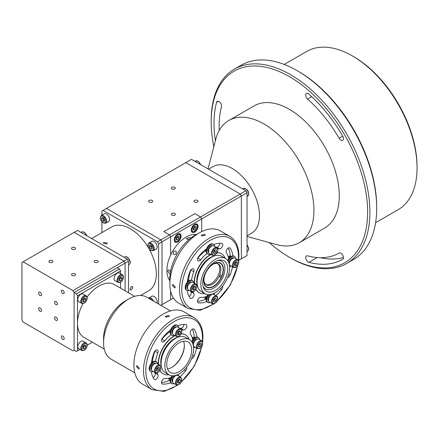 <?xml version="1.0" encoding="UTF-8"?>
<svg xmlns="http://www.w3.org/2000/svg" width="439" height="439" viewBox="0 0 439 439"><rect width="100%" height="100%" fill="white"/><g stroke="black" fill="none" stroke-linecap="round" stroke-linejoin="round"><path stroke-width="0.66" d="M340.905 140.167A3.605 2.085 -120 0 0 342.711 140.348A3.605 2.085 -120 0 0 342.711 136.183A106.611 61.553 -120 0 0 308.913 94.144A3.605 2.085 -120 0 0 306.449 93.48A3.605 2.085 -120 0 0 305.791 95.943A3.605 2.085 -120 0 0 307.596 99.071A99.395 57.388 60 0 1 339.1 138.263A3.605 2.085 -120 0 0 340.905 140.167M308.255 262.028A3.605 2.085 -120 0 0 308.913 262.308A106.611 61.553 -120 0 0 342.711 259.29A3.605 2.085 -120 0 0 342.711 255.125A3.605 2.085 -120 0 0 339.1 253.04L339.1 253.04A99.395 57.388 60 0 1 307.596 255.855A3.605 2.085 -120 0 0 306.449 255.959A3.605 2.085 -120 0 0 305.901 258.845A3.605 2.085 -120 0 0 308.255 262.028M298.476 71.403L297.34 70.75L298.471 71.403A110.623 63.869 60 0 1 298.476 71.403A110.623 63.869 60 0 1 376.695 206.884L376.695 208.19A112.225 64.791 -120 0 0 297.34 70.75A112.225 64.791 -120 0 0 297.34 70.745A112.225 64.791 -120 0 0 241.231 65.191L234.426 69.115A112.225 64.791 60 0 1 290.536 74.674A112.225 64.791 60 0 1 363.849 173.564A112.225 64.791 60 0 1 346.651 263.493A112.225 64.791 60 0 1 290.536 257.934L289.405 257.281A110.623 63.869 -120 0 0 367.624 212.119A110.623 63.869 -120 0 0 289.405 76.638A110.623 63.869 -120 0 0 211.186 121.801A110.623 63.869 -120 0 0 213.837 146.648M346.651 263.493L353.45 259.564A112.225 64.791 -120 0 0 376.695 208.19M375.603 222.71L398.124 209.71A91.383 52.757 -120 0 0 417.05 167.874A91.383 52.757 -120 0 0 352.435 55.956L352.435 55.956A91.383 52.757 -120 0 0 306.74 51.429L284.22 64.434M353.571 56.609L352.435 55.956L353.565 56.609A89.781 51.835 60 0 1 353.571 56.609A89.781 51.835 60 0 1 417.05 166.568L417.05 167.874M269.211 242.558A110.623 63.869 -120 0 0 289.405 257.281L290.536 257.934M211.186 121.801L211.186 120.489A112.225 64.791 60 0 1 234.426 69.115M219.209 130.476A99.395 57.388 60 0 1 221.514 106.759A3.605 2.085 -120 0 0 220.323 102.759A3.605 2.085 -120 0 0 217.245 101.447A3.605 2.085 -120 0 0 216.586 102.386A106.611 61.553 -120 0 0 215.384 140.71M320.525 257.693A106.611 61.553 -120 0 0 343.457 257.545M103.917 242.35L107.335 243.146L106.748 243.985L103.33 243.146L103.917 242.35M129.988 289.103L131.371 286.623L132.391 286.535L132.825 287.468L131.371 289.899L130.388 290.009L129.988 289.103M91.636 238.558L111.835 226.897A36.876 21.291 60 0 1 148.371 247.601M149.046 248.776A36.876 21.291 60 0 1 156.344 273.887A36.876 21.291 60 0 1 148.711 290.766L140.54 295.48M127.376 259.197L128.512 261.156L125.11 263.12L125.11 290.783L125.11 263.12L123.974 261.156L127.376 259.197L77.5 230.398L21.95 262.467L21.95 320.064L23.086 322.028L72.962 350.827L74.098 350.168L74.098 292.572L117.175 267.702L119.441 269.014L120.577 270.978L77.5 295.848L76.364 293.883L119.441 269.014M101.93 232.615L101.93 221.909M101.93 215.126L101.93 211.055L103.066 210.402L157.48 241.812L160.883 239.853L162.013 241.812L158.616 243.777L157.48 241.812M247.036 255.558L247.036 192.726L241.368 196.003L241.368 258.834L238.701 260.371L247.036 255.558L240.237 259.487L241.368 258.834L241.368 196.003L240.237 194.038L245.906 190.762L191.492 159.346L103.066 210.402M106.468 208.437L160.883 239.853L169.498 234.876L163.829 231.605L194.889 213.672L200.557 216.943L201.693 218.907L170.628 236.84L169.498 234.876L240.237 194.038L185.823 162.622L240.237 194.038L241.368 196.003L201.693 218.907L201.693 231.616L201.693 218.907L200.557 216.943L194.889 213.672L163.829 231.605L169.498 234.876L170.628 236.84L162.013 241.812L162.013 304.65L160.861 305.314L173.421 298.065L169.498 300.325L170.628 299.672L170.628 291.167L170.628 299.672L160.883 305.303L162.013 304.65L162.013 241.812L160.883 239.853L106.468 208.437M158.616 243.777L158.616 304.013M128.512 261.156L128.512 292.742M123.974 261.156L74.098 232.363L123.974 261.156L125.11 263.12L74.098 292.572L72.962 290.613L123.974 261.156M134.773 372.815L110.974 359.075A35.751 20.638 -60 0 1 103.571 342.711L103.571 338.387A30.461 17.587 -60 0 1 125.11 301.083L128.852 298.921A35.751 20.638 -60 0 1 146.725 297.154L170.524 310.894M104.262 349.093L83.805 337.278A30.461 17.587 -60 0 1 77.5 323.334A30.461 17.587 -60 0 1 82.982 303.585M87.07 297.126A30.461 17.587 -60 0 1 114.266 284.521L134.724 296.33M103.571 342.711A35.751 20.638 -60 0 1 128.852 298.921M92.382 342.233L87.163 345.241L92.382 342.233M76.364 351.48L79.893 349.444L76.364 351.48L74.098 350.168L72.962 350.827M77.5 350.827L77.5 295.848M76.364 293.883L74.098 292.572L74.098 350.168M120.577 270.978L120.577 273.738M120.577 282.14L120.577 288.165M169.037 379.038A3.369 1.943 120 0 0 169.805 378.753M193.182 338.26A3.369 1.943 120 0 0 193.045 337.448M195.388 223.945A4.406 2.546 -60 0 1 196.442 224.137C198.258 226.337 197.621 228.823 194.537 231.583L192.035 231.776A4.406 2.546 -60 0 1 191.338 230.958M193.248 229.965L193.248 228.077L194.664 226.31L196.079 226.436L196.079 228.329L194.664 230.091L193.248 229.965M193.248 229.273L194.664 230.091M193.248 228.955A2.003 1.158 -60 0 0 194.603 226.387L194.609 227.479L196.079 228.329M194.609 227.479L193.248 229.169M152.108 247.947L150.824 246.537L150.742 245.549A2.003 1.158 -120 0 0 151.57 247.355A2.003 1.158 -120 0 0 152.097 247.805M153.771 241.329A4.406 2.546 60 0 1 156.899 245.176A4.406 2.546 60 0 1 156.284 248.908L153.31 250.625A4.406 2.546 60 0 0 153.919 246.894A4.406 2.546 60 0 0 150.797 243.047A4.406 2.546 60 0 0 148.898 242.986L151.878 241.269A4.406 2.546 60 0 1 153.771 241.329M149.348 247.387L149.189 245.412L150.517 245.077L152.009 246.718L152.168 248.688L150.84 249.023L149.348 247.387L150.824 246.537M152.135 248.276L150.84 249.023M178.382 233.762A4.406 2.546 -60 0 1 179.436 233.954C181.263 236.177 180.605 238.673 177.46 241.445L175.029 241.593A4.406 2.546 -60 0 1 174.338 240.775M176.226 239.754L176.258 237.845L177.696 236.111L179.096 236.281L179.057 238.196L177.619 239.93L176.226 239.754M176.237 239.129L177.619 239.93M177.603 236.22L177.581 237.34L179.057 238.196M177.581 237.34L176.237 238.97M148.563 298.213L151.878 296.248A4.406 2.546 60 0 1 156.959 300.353A4.406 2.546 60 0 1 156.975 303.069M103.127 217.947A2.003 1.158 -120 0 0 103.127 218.046A2.003 1.158 -120 0 0 103.384 218.99A2.003 1.158 -120 0 0 104.658 220.411L103.856 220.032L102.38 220.883L101.436 218.792L102.122 217.475L103.752 218.243L104.696 220.329L104.01 221.651L102.38 220.883M101.288 215.5L104.262 213.782A4.406 2.546 60 0 1 107.528 214.825A4.406 2.546 60 0 1 109.574 219.061A4.406 2.546 60 0 1 108.674 221.415L105.695 223.133A4.406 2.546 60 0 0 106.595 220.779A4.406 2.546 60 0 0 104.553 216.542A4.406 2.546 60 0 0 101.288 215.5L100.213 218.101C101.003 221.832 102.83 223.511 105.695 223.133M103.856 220.032L102.951 217.865M102.913 217.942L101.436 218.792M208.558 169.207L213.063 166.606A38.478 22.213 60 0 1 232.302 168.51A38.478 22.213 60 0 1 257.435 202.417A38.478 22.213 60 0 1 251.536 233.252L247.036 235.847M208.031 168.9L215.785 139.163A70.542 40.728 60 0 1 228.774 120.511A70.542 40.728 60 0 1 264.042 124.007A70.542 40.728 60 0 1 310.126 186.169A70.542 40.728 60 0 1 299.31 242.69A70.542 40.728 60 0 1 276.669 244.611L247.036 236.456M228.774 120.511L254.132 105.87A70.542 40.728 60 0 1 289.405 109.36A70.542 40.728 60 0 1 335.489 171.523A70.542 40.728 60 0 1 324.673 228.05L299.31 242.69M245.906 190.762L247.036 192.726M187.288 290.58A32.706 18.882 120 0 0 190.087 298.032A3.046 1.756 120 0 0 190.427 298.35A3.046 1.756 120 0 0 192.776 297.532A3.046 1.756 120 0 0 194.104 294.47A3.046 1.756 120 0 0 193.813 293.395A26.614 15.365 -60 0 1 192.891 291.82M189.171 296.534A3.046 1.756 120 0 0 191.272 292.835A3.046 1.756 120 0 0 190.981 291.754A26.614 15.365 -60 0 1 190.586 291.15M191.558 280.197A26.614 15.365 -60 0 1 193.813 271.664A3.046 1.756 120 0 0 194.104 270.254A3.046 1.756 120 0 0 193.473 268.86A3.046 1.756 120 0 0 190.087 271.329A32.706 18.882 120 0 0 187.25 282.288M215.933 295.606A32.706 18.882 120 0 0 221.673 289.57A3.046 1.756 120 0 0 222.754 286.793A3.046 1.756 120 0 0 222.628 286.03M232.972 255.893A32.706 18.882 120 0 0 230.14 248.205A3.046 1.756 120 0 0 229.8 247.887A3.046 1.756 120 0 0 226.963 249.308A3.046 1.756 120 0 0 226.409 252.842A26.614 15.365 -60 0 1 228.664 258.774M230.382 256.908A32.706 18.882 120 0 0 228.225 248.068M217.695 248.853A26.614 15.365 -60 0 1 219.522 248.869A3.046 1.756 120 0 0 222.754 244.847A3.046 1.756 120 0 0 222.123 243.453A3.046 1.756 120 0 0 221.673 243.316A32.706 18.882 120 0 0 213.82 244.616M201.896 236.017L201.309 235.178L204.728 234.377L205.315 235.178L201.896 236.017M169.871 283.918A41.683 24.068 -60 0 1 188.062 241.971A41.683 24.068 -60 0 1 220.186 230.804L229.822 236.363A41.683 24.068 -60 0 0 197.698 247.53A41.683 24.068 -60 0 0 179.507 289.482A41.683 24.068 -60 0 0 188.139 308.562L178.503 302.998A41.683 24.068 -60 0 1 169.871 283.918M172.417 285.388L172.851 284.461L175.254 287.024L174.854 287.935L172.417 285.388M194.482 283.221A22.444 12.956 -60 0 1 194.466 282.414A22.444 12.956 -60 0 1 211.049 254.532M217.047 252.765A22.444 12.956 -60 0 1 221.563 253.813A22.444 12.956 -60 0 1 225.24 258.341M194.257 283.089A22.444 12.956 -60 0 1 194.241 282.282A22.444 12.956 -60 0 1 210.819 254.4M217.118 252.628A22.444 12.956 -60 0 1 221.333 253.682A22.444 12.956 -60 0 1 221.448 253.747M197.418 285.624A19.239 11.107 -60 0 1 196.738 281.103A19.239 11.107 -60 0 1 214.594 255.871M204.881 293.609A22.444 12.956 -60 0 1 199.119 292.687A22.444 12.956 -60 0 1 195.953 289.296M199.004 292.621A22.444 12.956 -60 0 1 198.889 292.555A22.444 12.956 -60 0 1 195.871 289.433M197.649 258.351A3.046 1.756 120 0 0 197.868 258.094A26.614 15.365 -60 0 1 206.198 250.411M206.621 248.732A32.706 18.882 120 0 0 198.549 256.667A3.046 1.756 120 0 0 198.104 260.837A3.046 1.756 120 0 0 200.705 259.734A26.614 15.365 -60 0 1 206.967 253.512M215.966 247.19A26.614 15.365 -60 0 1 216.685 247.234A3.046 1.756 120 0 0 219.917 243.272M227.556 277.503A3.046 1.756 120 0 0 230.14 274.907A32.706 18.882 120 0 0 232.494 266.917M206.967 296.358A26.614 15.365 -60 0 1 200.705 297.368A3.046 1.756 120 0 0 197.918 299.617A3.046 1.756 120 0 0 198.104 302.784A3.046 1.756 120 0 0 198.549 302.921A32.706 18.882 120 0 0 206.621 301.533M197.473 301.33A32.706 18.882 120 0 0 206.209 298.772M188.49 281.081A26.614 15.365 -60 0 1 190.981 270.029A3.046 1.756 120 0 0 191.091 269.711M227.682 268.866A17.637 10.179 -60 0 1 219.988 286.612A17.637 10.179 -60 0 1 206.396 291.337A17.637 10.179 -60 0 1 202.741 283.265A17.637 10.179 -60 0 1 210.44 265.518A17.637 10.179 -60 0 1 224.033 260.793A17.637 10.179 -60 0 1 227.682 268.866M200.815 284.373A20.359 11.754 -60 0 1 209.705 263.883A20.359 11.754 -60 0 1 225.394 258.428A20.359 11.754 -60 0 1 229.613 267.752A20.359 11.754 -60 0 1 220.724 288.242A20.359 11.754 -60 0 1 205.035 293.696A20.359 11.754 -60 0 1 200.815 284.373M205.035 293.696L201.292 291.534A20.359 11.754 -60 0 1 197.078 282.217A20.359 11.754 -60 0 1 205.962 261.726A20.359 11.754 -60 0 1 221.651 256.272L225.394 258.428M170.178 273.448L169.207 273.332L167.742 270.907L168.181 269.974L169.207 270.062L170.453 271.785M169.789 280.483A27.256 15.733 -60 0 1 166.891 270.419A27.256 15.733 -60 0 1 170.628 255.081L170.628 236.84L170.628 255.081A27.256 15.733 -60 0 1 196.326 234.514M189.127 239.442L187.014 239.222L186.427 238.377L189.846 237.587L190.427 238.306M173.839 254.488C172.637 252.255 173.306 251.097 175.841 251.015C176.961 253.204 176.291 254.362 173.839 254.488M198.066 226.239A4.807 2.777 120 0 0 197.067 224.038A4.807 2.777 120 0 0 193.363 225.322A4.807 2.777 120 0 0 191.261 230.162A4.807 2.777 120 0 0 192.26 232.368A4.807 2.777 120 0 0 195.964 231.079A4.807 2.777 120 0 0 198.066 226.239M181.06 236.056A4.807 2.777 120 0 0 180.061 233.855A4.807 2.777 120 0 0 176.357 235.139A4.807 2.777 120 0 0 174.256 239.985A4.807 2.777 120 0 0 175.254 242.185A4.807 2.777 120 0 0 178.958 240.896A4.807 2.777 120 0 0 181.06 236.056M176.258 238.081A4.807 2.777 120 0 0 176.807 237.186M217.36 283.462A13.949 8.05 -60 0 1 206.61 287.199A13.949 8.05 -60 0 1 209.809 266.78A13.949 8.05 -60 0 1 220.554 263.043A13.949 8.05 -60 0 1 217.36 283.462M217.557 260.568A16.034 9.257 -60 0 1 221.596 261.238A16.034 9.257 -60 0 1 217.925 284.708A16.034 9.257 -60 0 1 205.567 289.005A16.034 9.257 -60 0 1 202.966 285.844M55.956 304.682A2.003 1.158 -120 0 0 56.96 304.781A2.003 1.158 -120 0 0 57.268 303.173A2.003 1.158 -120 0 0 55.956 301.412A2.003 1.158 -120 0 0 54.957 301.313A2.003 1.158 -120 0 0 54.65 302.915A2.003 1.158 -120 0 0 55.956 304.682M62.761 293.554A2.003 1.158 -120 0 0 63.765 293.653A2.003 1.158 -120 0 0 64.072 292.05A2.003 1.158 -120 0 0 62.761 290.283A2.003 1.158 -120 0 0 61.756 290.184A2.003 1.158 -120 0 0 61.449 291.792A2.003 1.158 -120 0 0 62.761 293.554M62.761 339.369A2.003 1.158 -120 0 0 63.765 339.468A2.003 1.158 -120 0 0 64.072 337.865A2.003 1.158 -120 0 0 62.761 336.098A2.003 1.158 -120 0 0 61.756 336A2.003 1.158 -120 0 0 61.449 337.607A2.003 1.158 -120 0 0 62.761 339.369M55.956 320.388A2.003 1.158 -120 0 0 56.96 320.492A2.003 1.158 -120 0 0 57.268 318.884A2.003 1.158 -120 0 0 55.956 317.117A2.003 1.158 -120 0 0 54.957 317.018A2.003 1.158 -120 0 0 54.65 318.626A2.003 1.158 -120 0 0 55.956 320.388M94.786 262.303A2.003 1.158 0 0 0 96.97 262.555A2.003 1.158 0 0 0 98.204 261.485A2.003 1.158 0 0 0 97.617 260.667A2.003 1.158 0 0 0 95.433 260.415A2.003 1.158 0 0 0 94.198 261.485A2.003 1.158 0 0 0 94.786 262.303M72.111 275.396A2.003 1.158 0 0 0 74.295 275.643A2.003 1.158 0 0 0 75.535 274.578A2.003 1.158 0 0 0 74.948 273.755A2.003 1.158 0 0 0 72.764 273.508A2.003 1.158 0 0 0 71.524 274.578A2.003 1.158 0 0 0 72.111 275.396M49.442 262.303A2.003 1.158 0 0 0 51.626 262.555A2.003 1.158 0 0 0 52.861 261.485A2.003 1.158 0 0 0 52.274 260.667A2.003 1.158 0 0 0 50.09 260.415A2.003 1.158 0 0 0 48.855 261.485A2.003 1.158 0 0 0 49.442 262.303M72.111 249.215A2.003 1.158 0 0 0 74.295 249.467A2.003 1.158 0 0 0 75.535 248.397A2.003 1.158 0 0 0 74.948 247.58A2.003 1.158 0 0 0 72.764 247.327A2.003 1.158 0 0 0 71.524 248.397A2.003 1.158 0 0 0 72.111 249.215M40.086 295.518A2.003 1.158 -120 0 0 41.09 295.617A2.003 1.158 -120 0 0 41.398 294.015A2.003 1.158 -120 0 0 40.086 292.248A2.003 1.158 -120 0 0 39.087 292.149A2.003 1.158 -120 0 0 38.78 293.751A2.003 1.158 -120 0 0 40.086 295.518M40.086 311.229A2.003 1.158 -120 0 0 41.09 311.328A2.003 1.158 -120 0 0 41.398 309.72A2.003 1.158 -120 0 0 40.086 307.953A2.003 1.158 -120 0 0 39.087 307.854A2.003 1.158 -120 0 0 38.78 309.462A2.003 1.158 -120 0 0 40.086 311.229M23.086 261.814L72.962 290.613M174.766 187.327A2.003 1.158 0 0 0 172.582 187.08A2.003 1.158 0 0 0 171.347 188.144A2.003 1.158 0 0 0 171.934 188.962A2.003 1.158 0 0 0 174.118 189.214A2.003 1.158 0 0 0 175.353 188.144A2.003 1.158 0 0 0 174.766 187.327M197.44 200.42A2.003 1.158 0 0 0 195.256 200.168A2.003 1.158 0 0 0 194.022 201.238A2.003 1.158 0 0 0 194.609 202.055A2.003 1.158 0 0 0 196.793 202.308A2.003 1.158 0 0 0 198.027 201.238A2.003 1.158 0 0 0 197.44 200.42M174.766 213.508A2.003 1.158 0 0 0 172.582 213.255A2.003 1.158 0 0 0 171.347 214.325A2.003 1.158 0 0 0 171.934 215.143A2.003 1.158 0 0 0 174.118 215.395A2.003 1.158 0 0 0 175.353 214.325A2.003 1.158 0 0 0 174.766 213.508M152.097 200.42A2.003 1.158 0 0 0 149.913 200.168A2.003 1.158 0 0 0 148.673 201.238A2.003 1.158 0 0 0 149.26 202.055A2.003 1.158 0 0 0 151.444 202.308A2.003 1.158 0 0 0 152.684 201.238A2.003 1.158 0 0 0 152.097 200.42M222.145 275.824L219.78 274.951A12.023 6.942 120 0 0 218.381 264.009A12.023 6.942 120 0 0 217.02 263.515A12.023 6.942 120 0 0 212.915 264.305M217.788 263.724A12.023 6.942 -60 0 1 217.574 276.647A12.023 6.942 -60 0 1 206.582 284.67A12.023 6.942 -60 0 1 205.814 284.461M203.883 279.95A12.023 6.942 120 0 0 206.357 284.834A12.023 6.942 120 0 0 207.718 285.323A12.023 6.942 120 0 0 219.16 276.405L221.245 277.228A13.625 7.869 -60 0 1 208.229 287.43A13.625 7.869 -60 0 1 203.866 280.636A13.625 7.869 -60 0 1 205.139 274.375L204.958 273.892M221.245 277.228L221.53 277.278M221.865 275.774A13.625 7.869 -60 0 0 213.502 263.949A13.625 7.869 -60 0 0 205.759 272.921L205.666 272.904M220.587 276.658L219.16 276.405A12.023 6.942 120 0 0 219.78 274.951M117.948 282.403L114.969 280.686A4.406 2.546 -60 0 1 114.425 276.762A4.406 2.546 -60 0 1 119.381 273.047L122.355 274.765A4.406 2.546 -60 0 0 117.4 278.48A4.406 2.546 -60 0 0 117.948 282.403C120.368 282.826 122.086 281.651 123.09 278.88C123.782 277.13 123.535 275.758 122.355 274.765M119.134 278.776L120.522 276.976L121.965 277.025L122.02 278.886L120.632 280.686L119.188 280.631L119.134 278.776M119.156 279.583A2.003 1.158 -60 0 0 120.352 278.024A2.003 1.158 -60 0 0 120.511 276.987L120.544 278.035L119.161 279.83L120.632 280.686M120.544 278.035L122.02 278.886M81.67 303.344L78.696 301.626A4.406 2.546 -60 0 1 78.147 297.708A4.406 2.546 -60 0 1 83.103 293.993L86.077 295.71A4.406 2.546 -60 0 0 81.122 299.425A4.406 2.546 -60 0 0 81.67 303.344C84.096 303.772 85.808 302.597 86.818 299.821C87.504 298.076 87.257 296.704 86.077 295.71M82.911 301.577L82.856 299.722L84.244 297.916L85.687 297.971L85.742 299.826L84.354 301.631L82.911 301.577M82.878 300.528A2.003 1.158 -60 0 0 84.074 298.97A2.003 1.158 -60 0 0 84.233 297.927L84.272 298.975L82.889 300.77L84.354 301.631M84.272 298.975L85.742 299.826M81.67 350.47L78.696 348.753A4.406 2.546 -60 0 1 78.147 344.829A4.406 2.546 -60 0 1 83.103 341.114L86.077 342.832A4.406 2.546 -60 0 0 81.122 346.547A4.406 2.546 -60 0 0 81.67 350.47C84.096 350.898 85.808 349.724 86.818 346.947C87.504 345.202 87.257 343.83 86.077 342.832M85.742 346.953L84.354 348.753L82.911 348.698L82.856 346.843L84.244 345.043L85.687 345.098L85.742 346.953L84.272 346.102L82.889 347.897L84.354 348.753M82.878 347.65A2.003 1.158 -60 0 0 84.074 346.091A2.003 1.158 -60 0 0 84.233 345.054L84.272 346.102M205.254 249.813A3.369 1.943 120 0 0 206.346 249.506M205.013 298.218A3.369 1.943 120 0 0 206.346 297.938M187.782 281.662A3.369 1.943 120 0 0 187.502 280.565M229.723 257.446A3.369 1.943 120 0 0 229.295 256.151M169.909 282.129A35.751 20.638 -60 0 1 195.037 235.222A35.751 20.638 -60 0 1 197.813 233.795M233.328 267.395L230.354 265.677A4.406 2.546 -60 0 1 231.567 259.021A4.406 2.546 -60 0 1 234.761 258.044L237.74 259.762A4.406 2.546 -60 0 0 234.541 260.739A4.406 2.546 -60 0 0 233.328 267.395C234.75 267.845 235.913 267.532 236.808 266.468C239.096 263.609 239.409 261.375 237.74 259.762M236.478 265.315L234.876 265.864L234.355 264.377L235.441 262.335L237.044 261.781L237.565 263.274L236.478 265.315L235.008 264.465L234.453 264.657M235.99 262.143L237.565 263.274M236.089 262.423L235.008 264.465M233.082 258.341L231.649 258.066A4.006 2.316 -60 0 1 233.641 257.858M229.635 264.799A4.006 2.316 -60 0 1 229.306 264.53M232.56 258.587L231.128 258.423A4.006 2.316 -60 0 0 228.823 262.78M228.132 261.26A5.614 3.238 -60 0 1 234.459 256.48A5.614 3.238 -60 0 1 235.589 258.522M227.698 260.574A5.614 3.238 -60 0 1 233.888 256.151L234.459 256.48M231.183 266.16A5.614 3.238 -60 0 1 229.564 266.44M214.051 293.301A5.614 3.238 -60 0 1 214.622 294.843M210.21 302.482A5.614 3.238 -60 0 1 207.872 302.52A5.614 3.238 -60 0 1 208.854 294.651M207.872 302.52L207.307 302.197A5.614 3.238 -60 0 1 208.042 294.618M189.236 290.371A5.614 3.238 -60 0 1 186.904 290.415A5.614 3.238 -60 0 1 185.752 287.512A5.614 3.238 -60 0 1 188.32 282.063A5.614 3.238 -60 0 1 192.512 280.697A5.614 3.238 -60 0 1 193.648 282.738M186.904 290.415L186.334 290.086A5.614 3.238 -60 0 1 185.181 287.188A5.614 3.238 -60 0 1 187.755 281.734A5.614 3.238 -60 0 1 191.947 280.367L192.512 280.697M210.21 254.049A5.614 3.238 -60 0 1 207.872 254.088A5.614 3.238 -60 0 1 207.071 249.412A5.614 3.238 -60 0 1 210.961 244.496A5.614 3.238 -60 0 1 213.486 244.369A5.614 3.238 -60 0 1 214.622 246.411M207.872 254.088L207.307 253.758A5.614 3.238 -60 0 1 206.506 249.083A5.614 3.238 -60 0 1 210.396 244.172A5.614 3.238 -60 0 1 212.92 244.04L213.486 244.369M208.662 301.127A4.006 2.316 -60 0 1 208.031 298.015A4.006 2.316 -60 0 1 210.511 294.492M212.273 294.037A4.006 2.316 -60 0 1 212.674 294.185M187.694 289.016A4.006 2.316 -60 0 1 186.871 287.188A4.006 2.316 -60 0 1 188.616 283.166A4.006 2.316 -60 0 1 191.7 282.074M208.799 250.757L207.845 250.867A4.006 2.316 -60 0 1 210.682 245.955A4.006 2.316 -60 0 1 212.674 245.752M208.75 251.388L207.894 251.443A4.006 2.316 -60 0 0 208.662 252.694M208.629 301.039A4.406 2.546 -60 0 1 209.946 296.073A4.406 2.546 -60 0 1 213.793 294.366L216.767 296.084A4.406 2.546 -60 0 0 212.92 297.79A4.406 2.546 -60 0 0 211.609 302.756A4.406 2.546 -60 0 0 212.355 303.722L209.381 302.005A4.406 2.546 -60 0 1 208.629 301.039M213.436 301.648L213.76 299.607L215.313 298.108L216.537 298.652L216.213 300.693L214.66 302.191L213.436 301.648M214.962 298.449L214.742 299.842L216.213 300.693M214.742 299.842L213.541 301M213.458 301.494L214.66 302.191M214.929 298.476A2.003 1.158 -60 0 1 213.552 300.913M194.049 286.36L193.061 288.681L192.507 288.873A2.003 1.158 120 0 0 192.99 288.483A2.003 1.158 120 0 0 193.604 287.66A2.003 1.158 120 0 0 193.956 286.393M189.621 283.237A4.406 2.546 -60 0 1 192.82 282.261L195.794 283.978A4.406 2.546 -60 0 0 192.6 284.955A4.406 2.546 -60 0 0 191.388 291.611L188.408 289.894A4.406 2.546 -60 0 1 189.621 283.237M193.495 286.552L195.097 285.998L195.618 287.49L194.537 289.531L192.93 290.08L192.414 288.593L193.495 286.552M194.142 286.64L195.618 287.49M193.061 288.681L194.537 289.531M212.355 255.289L209.381 253.572A4.406 2.546 -60 0 1 208.629 252.606A4.406 2.546 -60 0 1 209.946 247.64A4.406 2.546 -60 0 1 213.793 245.933L216.767 247.651A4.406 2.546 -60 0 0 212.92 249.357A4.406 2.546 -60 0 0 211.609 254.324A4.406 2.546 -60 0 0 212.355 255.289C216.229 255.081 218.002 252.919 217.684 248.809L216.767 247.651M216.537 250.219L216.213 252.26L214.66 253.753L213.436 253.215L213.76 251.174L215.313 249.676L216.537 250.219M214.962 250.016L214.742 251.41L216.213 252.26M214.742 251.41L213.541 252.568M213.458 253.062L214.66 253.753M214.929 250.043A2.003 1.158 -60 0 1 213.552 252.48M151.307 371.723A32.706 18.882 120 0 0 154.105 379.175A3.046 1.756 120 0 0 154.451 379.488A3.046 1.756 120 0 0 156.8 378.676A3.046 1.756 120 0 0 158.128 375.608A3.046 1.756 120 0 0 157.837 374.533A26.614 15.365 -60 0 1 156.915 372.958M153.189 377.672A3.046 1.756 120 0 0 155.291 373.973A3.046 1.756 120 0 0 155.005 372.898A26.614 15.365 -60 0 1 154.61 372.294M155.582 361.335A26.614 15.365 -60 0 1 157.837 352.802A3.046 1.756 120 0 0 158.128 351.392A3.046 1.756 120 0 0 157.497 349.998A3.046 1.756 120 0 0 154.105 352.468A32.706 18.882 120 0 0 151.274 363.426M179.957 376.744A32.706 18.882 120 0 0 185.697 370.708A3.046 1.756 120 0 0 186.778 367.931A3.046 1.756 120 0 0 186.652 367.174M196.996 337.031A32.706 18.882 120 0 0 194.164 329.343A3.046 1.756 120 0 0 193.818 329.025A3.046 1.756 120 0 0 190.987 330.446A3.046 1.756 120 0 0 190.433 333.986A26.614 15.365 -60 0 1 192.688 339.912M194.4 338.046A32.706 18.882 120 0 0 192.244 329.206M181.719 329.991A26.614 15.365 -60 0 1 183.546 330.007A3.046 1.756 120 0 0 186.778 325.99A3.046 1.756 120 0 0 186.147 324.597A3.046 1.756 120 0 0 185.697 324.454A32.706 18.882 120 0 0 177.844 325.76M165.915 317.156L165.327 316.316L168.752 315.52L169.339 316.316L165.915 317.156M133.89 365.056A41.683 24.068 -60 0 1 152.086 323.109A41.683 24.068 -60 0 1 184.21 311.942L193.846 317.507A41.683 24.068 -60 0 0 161.722 328.674A41.683 24.068 -60 0 0 143.526 370.62A41.683 24.068 -60 0 0 152.163 389.7L142.527 384.141A41.683 24.068 -60 0 1 133.89 365.056M136.441 366.532L136.875 365.605L139.278 368.167L138.878 369.073L136.441 366.532M158.506 364.359A22.444 12.956 -60 0 1 158.49 363.552A22.444 12.956 -60 0 1 175.073 335.67M181.066 333.909A22.444 12.956 -60 0 1 185.587 334.952A22.444 12.956 -60 0 1 189.264 339.484M158.281 364.227A22.444 12.956 -60 0 1 158.265 363.421A22.444 12.956 -60 0 1 174.843 335.544M181.142 333.772A22.444 12.956 -60 0 1 185.357 334.82A22.444 12.956 -60 0 1 185.472 334.886M161.442 366.763A19.239 11.107 -60 0 1 160.756 362.241A19.239 11.107 -60 0 1 178.618 337.015M168.905 374.747A22.444 12.956 -60 0 1 163.138 373.825A22.444 12.956 -60 0 1 159.977 370.439M163.028 373.759A22.444 12.956 -60 0 1 162.913 373.693A22.444 12.956 -60 0 1 159.895 370.571M161.673 339.49A3.046 1.756 120 0 0 161.892 339.237A26.614 15.365 -60 0 1 170.222 331.555M170.645 329.876A32.706 18.882 120 0 0 162.573 337.81A3.046 1.756 120 0 0 162.128 341.976A3.046 1.756 120 0 0 164.729 340.873A26.614 15.365 -60 0 1 170.99 334.65M179.99 328.334A26.614 15.365 -60 0 1 180.709 328.372A3.046 1.756 120 0 0 183.941 324.41M191.58 358.641A3.046 1.756 120 0 0 194.164 356.045A32.706 18.882 120 0 0 196.518 348.056M170.99 377.496A26.614 15.365 -60 0 1 164.729 378.511A3.046 1.756 120 0 0 161.942 380.756A3.046 1.756 120 0 0 162.128 383.922A3.046 1.756 120 0 0 162.573 384.059A32.706 18.882 120 0 0 170.645 382.671M161.497 382.468A32.706 18.882 120 0 0 170.233 379.916M152.514 362.219A26.614 15.365 -60 0 1 155.005 351.167A3.046 1.756 120 0 0 155.115 350.849M171.589 367.509A18.438 10.646 120 0 0 184.336 345.427M183.562 341.202A17.637 10.179 -60 0 1 184.336 345.751A17.637 10.179 -60 0 1 171.868 367.35A17.637 10.179 -60 0 1 167.544 368.952M191.706 350.004A17.637 10.179 -60 0 1 184.007 367.75A17.637 10.179 -60 0 1 170.42 372.475A17.637 10.179 -60 0 1 166.765 364.403A17.637 10.179 -60 0 1 174.464 346.656A17.637 10.179 -60 0 1 188.057 341.932A17.637 10.179 -60 0 1 191.706 350.004M164.839 365.517A20.359 11.754 -60 0 1 173.729 345.027A20.359 11.754 -60 0 1 189.418 339.572A20.359 11.754 -60 0 1 193.632 348.89A20.359 11.754 -60 0 1 184.748 369.38A20.359 11.754 -60 0 1 169.059 374.835A20.359 11.754 -60 0 1 164.839 365.517M169.059 374.835L165.316 372.678A20.359 11.754 -60 0 1 161.097 363.355A20.359 11.754 -60 0 1 169.986 342.864A20.359 11.754 -60 0 1 185.675 337.41L189.418 339.572M170.283 379.598A3.205 1.849 -60 0 1 169.141 380.19M194.093 336.965A3.205 1.849 -60 0 1 194.153 338.255M197.352 348.539L194.378 346.821A4.406 2.546 -60 0 1 193.78 343.046A4.406 2.546 -60 0 1 196.957 339.21A4.406 2.546 -60 0 1 198.785 339.182L201.759 340.9A4.406 2.546 -60 0 0 199.932 340.927A4.406 2.546 -60 0 0 196.754 344.763A4.406 2.546 -60 0 0 197.352 348.539L199.476 348.544C202.78 346.344 203.542 343.797 201.759 340.9M199.783 346.953L198.477 346.574L198.675 344.588L200.179 342.974L201.49 343.353L201.292 345.345L199.783 346.953L198.51 346.217M199.943 343.227L199.816 344.494L201.292 345.345M199.816 344.494L198.549 345.85M192.15 342.404A5.614 3.238 -60 0 1 198.483 337.618A5.614 3.238 -60 0 1 199.613 339.66M191.722 341.718A5.614 3.238 -60 0 1 197.912 337.289L198.483 337.618M195.207 347.298A5.614 3.238 -60 0 1 193.588 347.578M193.659 345.943A4.006 2.316 -60 0 1 193.33 345.669M192.847 343.918A4.006 2.316 -60 0 1 194.658 340.011A4.006 2.316 -60 0 1 197.665 339.001M172.823 380.328L171.868 380.437A4.006 2.316 -60 0 1 174.535 375.63M176.297 375.175A4.006 2.316 -60 0 1 176.697 375.323M172.774 380.964L171.918 381.014A4.006 2.316 -60 0 0 172.686 382.265M155.159 363.701L153.732 363.421A4.006 2.316 -60 0 1 155.724 363.218M151.713 370.159A4.006 2.316 -60 0 1 150.895 368.332A4.006 2.316 -60 0 1 153.206 363.777L154.638 363.942M153.732 363.421L153.732 363.827M172.686 333.832A4.006 2.316 -60 0 1 172.088 330.616A4.006 2.316 -60 0 1 174.7 327.099A4.006 2.316 -60 0 1 176.697 326.89M178.075 374.445A5.614 3.238 -60 0 1 178.64 375.987M174.234 383.62A5.614 3.238 -60 0 1 171.896 383.664A5.614 3.238 -60 0 1 172.878 375.789M171.896 383.664L171.331 383.335A5.614 3.238 -60 0 1 172.066 375.757M153.26 371.515A5.614 3.238 -60 0 1 150.923 371.553A5.614 3.238 -60 0 1 149.77 368.656A5.614 3.238 -60 0 1 152.344 363.201A5.614 3.238 -60 0 1 156.536 361.835A5.614 3.238 -60 0 1 157.672 363.876M150.923 371.553L150.357 371.224A5.614 3.238 -60 0 1 149.205 368.326A5.614 3.238 -60 0 1 151.779 362.877A5.614 3.238 -60 0 1 155.971 361.506L156.536 361.835M174.234 335.187A5.614 3.238 -60 0 1 171.896 335.226A5.614 3.238 -60 0 1 171.095 330.551A5.614 3.238 -60 0 1 174.985 325.634A5.614 3.238 -60 0 1 177.51 325.508A5.614 3.238 -60 0 1 178.64 327.554M171.896 335.226L171.331 334.902A5.614 3.238 -60 0 1 170.524 330.221A5.614 3.238 -60 0 1 174.415 325.31A5.614 3.238 -60 0 1 176.939 325.184L177.51 325.508M179.101 379.603L178.179 381.804L177.444 382.128A2.003 1.158 120 0 0 178.668 380.767A2.003 1.158 120 0 0 178.942 379.823A2.003 1.158 120 0 0 178.953 379.664M172.516 380.679A4.406 2.546 -60 0 1 174.59 376.508A4.406 2.546 -60 0 1 177.811 375.51L180.791 377.227A4.406 2.546 -60 0 0 177.57 378.226A4.406 2.546 -60 0 0 175.49 382.396A4.406 2.546 -60 0 0 176.379 384.86L173.405 383.143A4.406 2.546 -60 0 1 172.516 380.679M177.383 382.001L178.366 379.922L179.99 379.214L180.632 380.58L179.65 382.654L178.025 383.368L177.383 382.001M179.161 379.73L180.632 380.58M178.179 381.804L179.65 382.654M155.011 363.426A4.406 2.546 -60 0 1 156.844 363.399L159.818 365.116A4.406 2.546 -60 0 0 157.985 365.144A4.406 2.546 -60 0 0 154.808 368.979A4.406 2.546 -60 0 0 155.411 372.755L152.432 371.037A4.406 2.546 -60 0 1 151.834 367.262A4.406 2.546 -60 0 1 155.011 363.426M157.98 367.465A2.003 1.158 -60 0 1 157.969 367.712L157.875 368.711L159.346 369.561L157.842 371.169L156.531 370.79L156.728 368.804L158.232 367.191L159.544 367.569L159.346 369.561M156.619 369.934A2.003 1.158 120 0 0 157.118 369.512A2.003 1.158 120 0 0 157.969 367.712L157.996 367.443M157.875 368.711L156.602 370.066M156.569 370.434L157.842 371.169M179.101 331.165L178.668 332.334A2.003 1.158 120 0 0 178.942 331.39A2.003 1.158 120 0 0 178.953 331.231M176.379 336.428L173.405 334.71A4.406 2.546 -60 0 1 172.516 332.246A4.406 2.546 -60 0 1 174.59 328.076A4.406 2.546 -60 0 1 177.811 327.077L180.791 328.795A4.406 2.546 -60 0 0 177.57 329.793A4.406 2.546 -60 0 0 175.49 333.964A4.406 2.546 -60 0 0 176.379 336.428C179.408 336.669 181.23 335.028 181.856 331.5L180.791 328.795M178.179 333.371L178.668 332.334A2.003 1.158 -60 0 1 177.444 333.689L178.179 333.371L179.65 334.222L178.025 334.935L177.383 333.569L178.366 331.489L179.99 330.776L180.632 332.147L179.65 334.222M179.161 331.297L180.632 332.147M205.013 296.978L205.013 298.317A3.205 1.849 120 0 0 205.211 299.272M188.6 279.648L187.557 280.252M205.013 250.016L205.013 251.218M230.31 255.794A3.205 1.849 120 0 0 229.383 256.102L228.225 256.771M169.037 332.361L169.037 331.16M192.249 337.909L193.407 337.24A3.205 1.849 -60 0 1 194.334 336.932M169.234 380.415A3.205 1.849 -60 0 1 169.037 379.455L169.037 378.122M151.581 361.39L152.618 360.792M317.161 257.545L308.913 262.308M218.392 101.349L216.586 102.386M342.711 136.183L339.1 138.263M311.712 96.69L307.596 99.071M194.664 225.092A3.808 2.2 120 0 0 191.969 229.756A3.808 2.2 120 0 0 194.664 231.309A3.808 2.2 120 0 0 197.358 226.645A3.808 2.2 120 0 0 194.664 225.092M150.945 250.296A3.808 2.2 -120 0 0 153.359 248.287A3.808 2.2 -120 0 0 150.412 243.804A3.808 2.2 -120 0 0 147.998 245.813A3.808 2.2 -120 0 0 150.945 250.296M177.718 234.876A3.808 2.2 120 0 0 174.969 239.502A3.808 2.2 120 0 0 177.597 241.165A3.808 2.2 120 0 0 180.352 236.533A3.808 2.2 120 0 0 177.718 234.876M247.684 196.134A4.406 2.546 -120 0 0 248.496 194.96A4.406 2.546 -120 0 0 247.025 190.087A4.406 2.546 -120 0 0 243.272 188.501C247.075 188.688 248.869 190.767 248.666 194.746L247.036 196.507M247.036 251.487L247.684 251.113A4.406 2.546 -120 0 0 247.036 245.077M200.568 164.587A4.406 2.546 -120 0 0 197.868 161.228A4.406 2.546 -120 0 0 195.662 161.014L198.165 161.201L200.892 164.779M148.898 297.966A4.406 2.546 60 0 1 153.634 301.138M152.163 300.292A3.808 2.2 -120 0 0 149.194 298.58M105.75 220.828A3.808 2.2 -120 0 0 102.819 216.323A3.808 2.2 -120 0 0 100.383 218.298A3.808 2.2 -120 0 0 103.313 222.798A3.808 2.2 -120 0 0 105.75 220.828M190.981 291.754L193.813 293.395M229.35 247.75L230.14 248.205M238.3 260.256A40.081 23.141 120 0 0 238.454 256.755A40.081 23.141 120 0 0 210.111 240.391A40.081 23.141 120 0 0 181.773 289.482A40.081 23.141 120 0 0 213.063 303.964M217.354 300.578A40.081 23.141 120 0 0 237.515 265.661M197.868 258.094L200.705 259.734M216.685 247.234L219.522 248.869M228.703 274.079L230.14 274.907M220.241 288.741L221.673 289.57M197.759 302.466L198.549 302.921M190.981 270.029L193.813 271.664M124.747 256.93C126.372 256.146 128.051 257.216 129.774 260.151C130.559 262.22 130.356 263.691 129.154 264.569A4.406 2.546 -120 0 0 129.576 260.327A4.406 2.546 -120 0 0 124.747 256.93L124.1 257.303M86.576 235.639A4.406 2.546 -120 0 0 86.505 235.469A4.406 2.546 -120 0 0 81.67 232.061L81.023 232.434M118.201 278.738A3.808 2.2 120 0 0 119.309 282.304A3.808 2.2 120 0 0 122.953 278.919A3.808 2.2 120 0 0 121.839 275.357A3.808 2.2 120 0 0 118.201 278.738M81.923 299.683A3.808 2.2 120 0 0 83.031 303.25A3.808 2.2 120 0 0 86.675 299.864A3.808 2.2 120 0 0 85.567 296.298A3.808 2.2 120 0 0 81.923 299.683M81.923 346.81A3.808 2.2 120 0 0 83.031 350.371A3.808 2.2 120 0 0 86.675 346.986A3.808 2.2 120 0 0 85.567 343.424A3.808 2.2 120 0 0 81.923 346.81M235.101 261.37A3.808 2.2 120 0 0 233.405 266.286A3.808 2.2 120 0 0 236.813 266.275A3.808 2.2 120 0 0 238.514 261.364A3.808 2.2 120 0 0 235.101 261.37M217.541 297.686A3.808 2.2 120 0 0 214.133 297.697A3.808 2.2 120 0 0 212.432 302.614A3.808 2.2 120 0 0 215.845 302.603A3.808 2.2 120 0 0 217.541 297.686M194.872 290.492A3.808 2.2 120 0 0 196.568 285.58A3.808 2.2 120 0 0 193.16 285.586A3.808 2.2 120 0 0 191.464 290.503A3.808 2.2 120 0 0 194.872 290.492M212.432 254.181A3.808 2.2 120 0 0 215.845 254.17A3.808 2.2 120 0 0 217.541 249.253A3.808 2.2 120 0 0 214.133 249.264A3.808 2.2 120 0 0 212.432 254.181M155.005 372.898L157.837 374.533M193.374 328.888L194.164 329.343M202.324 341.394A40.081 23.141 120 0 0 202.478 337.898A40.081 23.141 120 0 0 174.135 321.535A40.081 23.141 120 0 0 145.797 370.62A40.081 23.141 120 0 0 177.087 385.102M181.373 381.716A40.081 23.141 120 0 0 201.534 346.799M161.892 339.237L164.729 340.873M180.709 328.372L183.546 330.007M192.726 355.217L194.164 356.045M184.265 369.879L185.697 370.708M161.782 383.604L162.573 384.059M155.005 351.167L157.837 352.802M200.305 341.69A3.808 2.2 120 0 0 197.309 346.135A3.808 2.2 120 0 0 199.657 348.237A3.808 2.2 120 0 0 202.653 343.797A3.808 2.2 120 0 0 200.305 341.69M181.686 380.119A3.808 2.2 120 0 0 179.332 378.017A3.808 2.2 120 0 0 176.335 382.457A3.808 2.2 120 0 0 178.689 384.564A3.808 2.2 120 0 0 181.686 380.119M157.716 372.453A3.808 2.2 120 0 0 160.712 368.014A3.808 2.2 120 0 0 158.364 365.906A3.808 2.2 120 0 0 155.368 370.351A3.808 2.2 120 0 0 157.716 372.453M176.335 334.024A3.808 2.2 120 0 0 178.689 336.131A3.808 2.2 120 0 0 181.686 331.686A3.808 2.2 120 0 0 179.332 329.585A3.808 2.2 120 0 0 176.335 334.024M148.898 242.986C147.125 245.851 147.866 248.386 151.12 250.598L153.31 250.625M242.63 188.874L243.272 188.501M247.036 244.704L248.732 248.254L248.458 250.285L247.684 251.113M195.015 161.387L195.662 161.014M238.646 260.898L238.92 256.102C238.86 246.707 235.825 240.128 229.822 236.363M238.053 264.816L230.409 284.834L216.888 301.467M213.798 303.942L200.189 310.285L188.139 308.562M221.596 261.238L219.555 260.058M205.567 289.005L203.526 287.825M128.512 264.942L129.154 264.569M81.67 232.061C83.306 231.276 84.979 232.352 86.703 235.293L86.9 235.825M228.39 256.678L229.751 257.463M212.355 303.722C216.076 303.656 217.848 301.5 217.684 297.241L216.767 296.084M205.013 297.165L206.374 297.955M191.388 291.611C192.255 292.182 193.412 291.869 194.861 290.678C197.155 287.825 197.462 285.591 195.794 283.978M187.365 281.426L187.81 281.679M205.935 249.264L206.374 249.522M202.67 342.041L202.944 337.24C202.884 327.845 199.849 321.271 193.846 317.507M202.072 345.954L194.433 365.978L180.912 382.605M177.822 385.08L164.208 391.423L152.163 389.7M192.414 337.816L193.775 338.606M176.379 384.86C179.271 385.206 181.093 383.56 181.856 379.933L180.791 377.227M169.037 378.308L170.398 379.093M155.411 372.755L157.53 372.76C160.833 370.56 161.596 368.014 159.818 365.116M151.389 362.565L151.834 362.823M169.959 330.408L170.398 330.66"/></g></svg>
